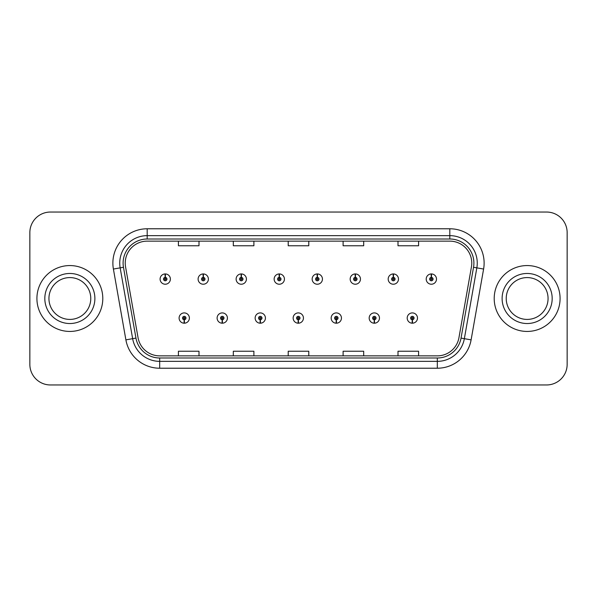 <?xml version="1.0" encoding="UTF-8"?>
<svg xmlns="http://www.w3.org/2000/svg" width="597" height="597" viewBox="0 0 597 597"><rect width="100%" height="100%" fill="white"/><g stroke="black" fill="none" stroke-linecap="round" stroke-linejoin="round"><path stroke-width="0.9" d="M222.188 319.768L222.039 323.201A5.149 5.149 0 0 0 222.487 323.201L222.338 319.768A1.716 1.716 0 0 0 223.979 318.059A1.716 1.716 0 0 0 222.263 316.343A1.716 1.716 0 0 0 220.547 318.059A1.716 1.716 0 0 0 222.188 319.768L222.233 318.746A0.687 0.687 0 0 1 221.577 318.059A0.687 0.687 0 0 1 222.263 317.373A0.687 0.687 0 0 1 222.95 318.059A0.687 0.687 0 0 1 222.293 318.746L222.338 319.768M260.202 319.768L260.053 323.201A5.149 5.149 0 0 0 260.501 323.201L260.352 319.768A1.716 1.716 0 0 0 261.993 318.059A1.716 1.716 0 0 0 260.277 316.343A1.716 1.716 0 0 0 258.561 318.059A1.716 1.716 0 0 0 260.202 319.768L260.247 318.746A0.687 0.687 0 0 1 259.591 318.059A0.687 0.687 0 0 1 260.277 317.373A0.687 0.687 0 0 1 260.964 318.059A0.687 0.687 0 0 1 260.307 318.746L260.352 319.768M298.216 319.768L298.067 323.201A5.149 5.149 0 0 0 298.515 323.201L298.366 319.768A1.716 1.716 0 0 0 300.007 318.059A1.716 1.716 0 0 0 298.291 316.343A1.716 1.716 0 0 0 296.582 318.059A1.716 1.716 0 0 0 298.216 319.768L298.261 318.746A0.687 0.687 0 0 1 297.604 318.059A0.687 0.687 0 0 1 298.291 317.373A0.687 0.687 0 0 1 298.978 318.059A0.687 0.687 0 0 1 298.321 318.746L298.366 319.768M336.238 319.768L336.089 323.201A5.149 5.149 0 0 0 336.536 323.201L336.387 319.768A1.716 1.716 0 0 0 338.029 318.059A1.716 1.716 0 0 0 336.312 316.343A1.716 1.716 0 0 0 334.596 318.059A1.716 1.716 0 0 0 336.238 319.768L336.283 318.746A0.687 0.687 0 0 1 335.626 318.059A0.687 0.687 0 0 1 336.312 317.373A0.687 0.687 0 0 1 336.999 318.059A0.687 0.687 0 0 1 336.342 318.746L336.387 319.768M374.252 319.768L374.103 323.201A5.149 5.149 0 0 0 374.55 323.201L374.401 319.768A1.716 1.716 0 0 0 376.043 318.059A1.716 1.716 0 0 0 374.326 316.343A1.716 1.716 0 0 0 372.61 318.059A1.716 1.716 0 0 0 374.252 319.768L374.297 318.746A0.687 0.687 0 0 1 373.64 318.059A0.687 0.687 0 0 1 374.326 317.373A0.687 0.687 0 0 1 375.013 318.059A0.687 0.687 0 0 1 374.356 318.746L374.401 319.768M412.266 319.768L412.117 323.201A5.149 5.149 0 0 0 412.564 323.201L412.415 319.768A1.716 1.716 0 0 0 414.057 318.059A1.716 1.716 0 0 0 412.34 316.343A1.716 1.716 0 0 0 410.624 318.059A1.716 1.716 0 0 0 412.266 319.768L412.311 318.746A0.687 0.687 0 0 1 411.654 318.059A0.687 0.687 0 0 1 412.34 317.373A0.687 0.687 0 0 1 413.027 318.059A0.687 0.687 0 0 1 412.37 318.746L412.415 319.768M184.174 319.768L184.025 323.201A5.149 5.149 0 0 0 184.473 323.201L184.324 319.768A1.716 1.716 0 0 0 185.965 318.059A1.716 1.716 0 0 0 184.249 316.343A1.716 1.716 0 0 0 182.533 318.059A1.716 1.716 0 0 0 184.174 319.768L184.219 318.746A0.687 0.687 0 0 1 183.563 318.059A0.687 0.687 0 0 1 184.249 317.373A0.687 0.687 0 0 1 184.936 318.059A0.687 0.687 0 0 1 184.279 318.746L184.324 319.768M203.331 277.366L203.48 273.941A5.149 5.149 0 0 0 203.032 273.941L203.181 277.366A1.716 1.716 0 0 0 201.54 279.083A1.716 1.716 0 0 0 203.256 280.799A1.716 1.716 0 0 0 204.972 279.083A1.716 1.716 0 0 0 203.331 277.366L203.286 278.396A0.687 0.687 0 0 1 203.943 279.083A0.687 0.687 0 0 1 203.256 279.769A0.687 0.687 0 0 1 202.57 279.083A0.687 0.687 0 0 1 203.226 278.396L203.181 277.366M241.345 277.366L241.494 273.941A5.149 5.149 0 0 0 241.046 273.941L241.195 277.366A1.716 1.716 0 0 0 239.554 279.083A1.716 1.716 0 0 0 241.27 280.799A1.716 1.716 0 0 0 242.986 279.083A1.716 1.716 0 0 0 241.345 277.366L241.3 278.396A0.687 0.687 0 0 1 241.957 279.083A0.687 0.687 0 0 1 241.27 279.769A0.687 0.687 0 0 1 240.584 279.083A0.687 0.687 0 0 1 241.24 278.396L241.195 277.366M279.359 277.366L279.508 273.941A5.149 5.149 0 0 0 279.06 273.941L279.209 277.366A1.716 1.716 0 0 0 277.568 279.083A1.716 1.716 0 0 0 279.284 280.799A1.716 1.716 0 0 0 281 279.083A1.716 1.716 0 0 0 279.359 277.366L279.314 278.396A0.687 0.687 0 0 1 279.971 279.083A0.687 0.687 0 0 1 279.284 279.769A0.687 0.687 0 0 1 278.598 279.083A0.687 0.687 0 0 1 279.254 278.396L279.209 277.366M317.38 277.366L317.529 273.941A5.149 5.149 0 0 0 317.074 273.941L317.231 277.366A1.716 1.716 0 0 0 315.589 279.083A1.716 1.716 0 0 0 317.305 280.799A1.716 1.716 0 0 0 319.014 279.083A1.716 1.716 0 0 0 317.38 277.366L317.335 278.396A0.687 0.687 0 0 1 317.985 279.083A0.687 0.687 0 0 1 317.305 279.769A0.687 0.687 0 0 1 316.619 279.083A0.687 0.687 0 0 1 317.276 278.396L317.231 277.366M355.394 277.366L355.543 273.941A5.149 5.149 0 0 0 355.096 273.941L355.245 277.366A1.716 1.716 0 0 0 353.603 279.083A1.716 1.716 0 0 0 355.319 280.799A1.716 1.716 0 0 0 357.036 279.083A1.716 1.716 0 0 0 355.394 277.366L355.349 278.396A0.687 0.687 0 0 1 356.006 279.083A0.687 0.687 0 0 1 355.319 279.769A0.687 0.687 0 0 1 354.633 279.083A0.687 0.687 0 0 1 355.29 278.396L355.245 277.366M393.408 277.366L393.557 273.941A5.149 5.149 0 0 0 393.11 273.941L393.259 277.366A1.716 1.716 0 0 0 391.617 279.083A1.716 1.716 0 0 0 393.333 280.799A1.716 1.716 0 0 0 395.05 279.083A1.716 1.716 0 0 0 393.408 277.366L393.363 278.396A0.687 0.687 0 0 1 394.02 279.083A0.687 0.687 0 0 1 393.333 279.769A0.687 0.687 0 0 1 392.647 279.083A0.687 0.687 0 0 1 393.304 278.396L393.259 277.366M431.422 277.366L431.571 273.941A5.149 5.149 0 0 0 431.124 273.941L431.273 277.366A1.716 1.716 0 0 0 429.631 279.083A1.716 1.716 0 0 0 431.347 280.799A1.716 1.716 0 0 0 433.064 279.083A1.716 1.716 0 0 0 431.422 277.366L431.377 278.396A0.687 0.687 0 0 1 432.034 279.083A0.687 0.687 0 0 1 431.347 279.769A0.687 0.687 0 0 1 430.661 279.083A0.687 0.687 0 0 1 431.318 278.396L431.273 277.366M165.317 277.366L165.466 273.941A5.149 5.149 0 0 0 165.011 273.941L165.168 277.366A1.716 1.716 0 0 0 163.526 279.083A1.716 1.716 0 0 0 165.242 280.799A1.716 1.716 0 0 0 166.951 279.083A1.716 1.716 0 0 0 165.317 277.366L165.272 278.396A0.687 0.687 0 0 1 165.921 279.083A0.687 0.687 0 0 1 165.242 279.769A0.687 0.687 0 0 1 164.556 279.083A0.687 0.687 0 0 1 165.212 278.396L165.168 277.366M36.917 298.5A32.939 32.939 0 0 0 69.856 331.439A32.939 32.939 0 0 0 102.796 298.5A32.939 32.939 0 0 0 69.856 265.561A32.939 32.939 0 0 0 36.917 298.5A32.939 32.939 0 0 0 69.856 331.439A32.939 32.939 0 0 0 102.796 298.5A32.939 32.939 0 0 0 69.856 265.561A32.939 32.939 0 0 0 36.917 298.5M494.204 298.5A32.939 32.939 0 0 0 527.144 331.439A32.939 32.939 0 0 0 560.083 298.5A32.939 32.939 0 0 0 527.144 265.561A32.939 32.939 0 0 0 494.204 298.5A32.939 32.939 0 0 0 527.144 331.439A32.939 32.939 0 0 0 560.083 298.5A32.939 32.939 0 0 0 527.144 265.561A32.939 32.939 0 0 0 494.204 298.5M125.236 263.09A21.962 21.962 0 0 1 147.19 241.136L449.81 241.136A21.962 21.962 0 0 1 471.436 266.904L458.944 337.723A21.962 21.962 0 0 1 437.325 355.864L159.675 355.864A21.962 21.962 0 0 1 138.056 337.723L125.564 266.904A21.962 21.962 0 0 1 125.236 263.09M123.101 263.09A24.089 24.089 0 0 0 123.467 267.277L135.959 338.089A24.089 24.089 0 0 0 159.675 357.999L437.325 357.999A24.089 24.089 0 0 0 461.041 338.089L473.533 267.277A24.089 24.089 0 0 0 449.81 239.001L147.19 239.001A24.089 24.089 0 0 0 123.101 263.09M113.4 269.053A34.313 34.313 0 0 1 147.19 228.778L449.81 228.778A34.313 34.313 0 0 1 483.6 269.053L471.108 339.865A34.313 34.313 0 0 1 437.325 368.222L159.675 368.222A34.313 34.313 0 0 1 125.892 339.865L113.4 269.053L120.161 267.859A27.447 27.447 0 0 1 147.19 235.643L449.81 235.643A27.447 27.447 0 0 1 476.839 267.859L464.354 338.678A27.447 27.447 0 0 1 437.325 361.357L159.675 361.357A27.447 27.447 0 0 1 132.646 338.678L120.161 267.859A27.447 27.447 0 0 1 119.743 263.09M567.15 232.621A20.589 20.589 0 0 0 546.561 212.039L50.439 212.039A20.589 20.589 0 0 0 29.85 232.621L29.85 364.379A20.589 20.589 0 0 0 50.439 384.961L546.561 384.961A20.589 20.589 0 0 0 567.15 364.379L567.15 232.621L567.15 364.379M461.041 338.089L464.354 338.678L476.839 267.859L483.6 269.053M288.209 241.136L288.209 245.777L308.791 245.777L308.791 241.136M233.308 241.136L233.308 245.777L253.897 245.777L253.897 241.136M178.413 241.136L178.413 245.777L199.002 245.777L199.002 241.136M343.103 241.136L343.103 245.777L363.692 245.777L363.692 241.136M397.998 241.136L397.998 245.777L418.587 245.777L418.587 241.136M308.791 355.864L308.791 351.223L288.209 351.223L288.209 355.864M253.897 355.864L253.897 351.223L233.308 351.223L233.308 355.864M199.002 355.864L199.002 351.223L178.413 351.223L178.413 355.864M363.692 355.864L363.692 351.223L343.103 351.223L343.103 355.864M418.587 355.864L418.587 351.223L397.998 351.223L397.998 355.864M29.85 232.621L29.85 364.379M546.561 212.039L50.439 212.039M50.439 384.961L546.561 384.961M170.384 279.083A5.149 5.149 0 0 0 165.466 273.941A5.149 5.149 0 0 1 170.384 279.083A5.149 5.149 0 0 1 165.242 284.224A5.149 5.149 0 0 1 160.093 279.083A5.149 5.149 0 0 1 165.011 273.941M179.1 318.059A5.149 5.149 0 0 0 184.025 323.201A5.149 5.149 0 0 1 179.1 318.059A5.149 5.149 0 0 1 184.249 312.91A5.149 5.149 0 0 1 189.391 318.059A5.149 5.149 0 0 1 184.473 323.201M90.774 298.5A20.917 20.917 0 0 0 69.856 277.583A20.917 20.917 0 0 0 48.939 298.5A20.917 20.917 0 0 0 69.856 319.417A20.917 20.917 0 0 0 90.774 298.5A20.917 20.917 0 0 1 69.856 319.417A20.917 20.917 0 0 1 48.939 298.5M208.398 279.083A5.149 5.149 0 0 0 203.48 273.941A5.149 5.149 0 0 1 208.398 279.083A5.149 5.149 0 0 1 203.256 284.224A5.149 5.149 0 0 1 198.107 279.083A5.149 5.149 0 0 1 203.032 273.941M246.419 279.083A5.149 5.149 0 0 0 241.494 273.941A5.149 5.149 0 0 1 246.419 279.083A5.149 5.149 0 0 1 241.27 284.224A5.149 5.149 0 0 1 236.121 279.083A5.149 5.149 0 0 1 241.046 273.941M284.433 279.083A5.149 5.149 0 0 0 279.508 273.941A5.149 5.149 0 0 1 284.433 279.083A5.149 5.149 0 0 1 279.284 284.224A5.149 5.149 0 0 1 274.142 279.083A5.149 5.149 0 0 1 279.06 273.941M322.447 279.083A5.149 5.149 0 0 0 317.529 273.941A5.149 5.149 0 0 1 322.447 279.083A5.149 5.149 0 0 1 317.305 284.224A5.149 5.149 0 0 1 312.156 279.083A5.149 5.149 0 0 1 317.074 273.941L317.201 276.68M217.114 318.059A5.149 5.149 0 0 0 222.039 323.201A5.149 5.149 0 0 1 217.114 318.059A5.149 5.149 0 0 1 222.263 312.91A5.149 5.149 0 0 1 227.412 318.059A5.149 5.149 0 0 1 222.487 323.201M255.135 318.059A5.149 5.149 0 0 0 260.053 323.201A5.149 5.149 0 0 1 255.135 318.059A5.149 5.149 0 0 1 260.277 312.91A5.149 5.149 0 0 1 265.426 318.059A5.149 5.149 0 0 1 260.501 323.201M293.149 318.059A5.149 5.149 0 0 0 298.067 323.201A5.149 5.149 0 0 1 293.149 318.059A5.149 5.149 0 0 1 298.291 312.91A5.149 5.149 0 0 1 303.44 318.059A5.149 5.149 0 0 1 298.515 323.201L298.396 320.455M548.061 298.5A20.917 20.917 0 0 0 527.144 277.583A20.917 20.917 0 0 0 506.226 298.5A20.917 20.917 0 0 0 527.144 319.417A20.917 20.917 0 0 0 548.061 298.5A20.917 20.917 0 0 1 527.144 319.417A20.917 20.917 0 0 1 506.226 298.5M360.461 279.083A5.149 5.149 0 0 0 355.543 273.941A5.149 5.149 0 0 1 360.461 279.083A5.149 5.149 0 0 1 355.319 284.224A5.149 5.149 0 0 1 350.17 279.083A5.149 5.149 0 0 1 355.096 273.941L355.215 276.68M398.483 279.083A5.149 5.149 0 0 0 393.557 273.941A5.149 5.149 0 0 1 398.483 279.083A5.149 5.149 0 0 1 393.333 284.224A5.149 5.149 0 0 1 388.184 279.083A5.149 5.149 0 0 1 393.11 273.941L393.229 276.68M436.497 279.083A5.149 5.149 0 0 0 431.571 273.941A5.149 5.149 0 0 1 436.497 279.083A5.149 5.149 0 0 1 431.347 284.224A5.149 5.149 0 0 1 426.206 279.083A5.149 5.149 0 0 1 431.124 273.941L431.243 276.68M331.163 318.059A5.149 5.149 0 0 0 336.089 323.201A5.149 5.149 0 0 1 331.163 318.059A5.149 5.149 0 0 1 336.312 312.91A5.149 5.149 0 0 1 341.454 318.059A5.149 5.149 0 0 1 336.536 323.201L336.417 320.455M369.177 318.059A5.149 5.149 0 0 0 374.103 323.201A5.149 5.149 0 0 1 369.177 318.059A5.149 5.149 0 0 1 374.326 312.91A5.149 5.149 0 0 1 379.476 318.059A5.149 5.149 0 0 1 374.55 323.201L374.431 320.455M407.199 318.059A5.149 5.149 0 0 0 412.117 323.201A5.149 5.149 0 0 1 407.199 318.059A5.149 5.149 0 0 1 412.34 312.91A5.149 5.149 0 0 1 417.49 318.059A5.149 5.149 0 0 1 412.564 323.201L412.445 320.455M449.81 228.778L449.81 239.001M120.161 267.859L123.467 267.277M159.675 368.222L159.675 357.999M437.325 357.999L437.325 368.222M125.892 339.865L135.959 338.089M473.533 267.277L476.839 267.859M147.19 228.778L147.19 239.001M464.354 338.678L471.108 339.865M94.886 298.5A25.029 25.029 0 0 0 69.856 273.471A25.029 25.029 0 0 0 44.82 298.5A25.029 25.029 0 0 0 69.856 323.529A25.029 25.029 0 0 0 94.886 298.5M552.18 298.5A25.029 25.029 0 0 0 527.144 273.471A25.029 25.029 0 0 0 502.114 298.5A25.029 25.029 0 0 0 527.144 323.529A25.029 25.029 0 0 0 552.18 298.5"/></g></svg>
